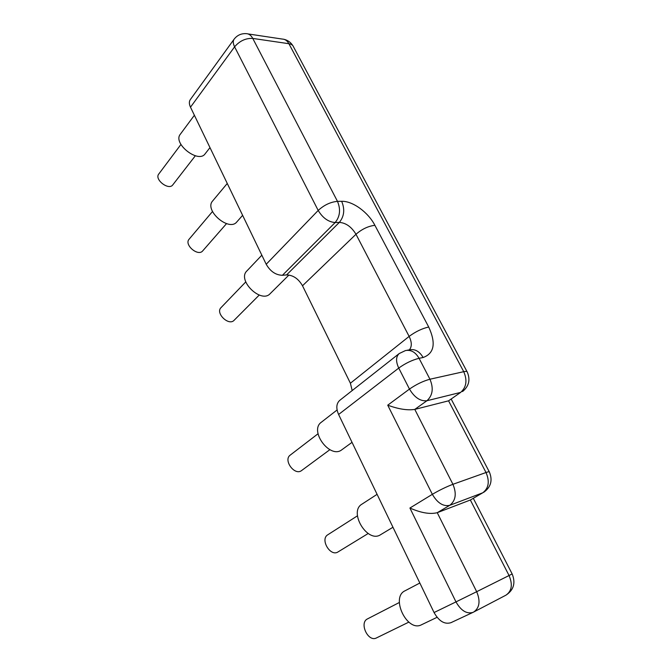 <?xml version="1.0" encoding="UTF-8"?>
<svg xmlns="http://www.w3.org/2000/svg" width="672" height="672" viewBox="0 0 672 672"><rect width="100%" height="100%" fill="white"/><g stroke="black" fill="none" stroke-linecap="round" stroke-linejoin="round"><path stroke-width="1.01" d="M245.75 281.929L221.038 307.616C215.124 313.102 228.799 326.315 234.116 320.284L259.224 295.058M408.786 622.146L376.522 637.904C368.105 642.592 358.856 622.692 367.576 618.853L399.328 602.498M212.495 211.52L189.101 239.224C183.851 244.734 198.122 256.872 202.734 250.858L226.514 223.633M368.147 533.518L338.083 551.897C330.406 557.172 319.763 539.263 327.844 534.744L357.437 515.836M180.928 144.472L158.76 174.04C154.123 179.491 168.815 190.781 172.796 184.859L195.334 155.778M329.851 449.702L301.661 470.501C294.764 476.204 282.904 460.093 290.27 455.078L318.016 433.776M194.384 115.256L180.298 134.266C172.494 143.472 198.475 163.792 205.12 153.821L209.983 147.613M227.262 183.456L212.671 200.936C203.826 210.244 229.11 232.033 236.846 221.886L242.626 215.342M261.836 255.2L246.859 270.967C236.872 280.232 261.164 303.87 270.136 293.681L288.943 275.016M337.084 409.979L321.359 422.218C308.868 430.71 330.154 459.404 341.855 449.753L352.036 442.344M377.084 494.332L361.99 504.126C348.272 511.778 367.508 543.648 380.604 534.694L392.96 527.26M419.832 583.027L405.09 590.764C390.247 597.248 407.182 632.663 421.571 624.733L437.077 617.308M399.193 353.556C395.867 356.689 395.716 361.528 398.74 368.071C405.451 363.258 412.23 360.007 419.068 358.302C415.456 352.103 410.911 349.524 405.426 350.582L399.193 353.556L339.738 400.361C336.302 403.544 335.924 408.248 338.604 414.481L434.062 612.536C438.967 621.214 444.578 624.599 450.904 622.7L473.634 612.074C479.573 607.925 480.589 601.129 476.683 591.696L455.977 601.894C461.042 610.747 466.738 614.233 473.054 612.36L505.94 595.174C513.719 590.058 515.794 582.977 512.156 573.938L509.048 575.526C512.862 584.539 511.829 591.083 505.94 595.174M234.083 39.22C232.848 41.068 233.016 43.604 234.604 46.822C239.694 40.883 245.75 38.086 252.773 38.422C251.084 35.314 248.909 33.718 246.246 33.65C241.231 33.365 237.182 35.221 234.083 39.22L190.285 99.649C188.992 101.564 189.059 104.076 190.495 107.184L266.204 264.264C270.346 271.438 275.755 275.108 282.433 275.285L286.566 274.924C293.118 275.1 298.427 278.712 302.509 285.768L350.398 383.225L352.178 390.566M483.664 492.358C490.904 487.192 492.811 480.404 489.376 472.004C489.468 471.526 488.351 471.702 486.024 472.517C489.821 481.438 488.737 488.191 482.782 492.778L470.358 500.01L437.245 512.686C430.088 514.466 420.974 512.912 409.912 508.032L455.977 601.894L434.062 612.536M462.529 391.558C468.93 386.291 470.518 379.823 467.3 372.145C467.233 371.347 466.04 371.188 463.739 371.683C467.46 380.327 466.435 387.232 460.648 392.398L448.568 400.823L414.792 409.399C407.543 410.542 398.521 409.13 387.727 405.182L432.348 494.323C437.464 503.051 443.268 506.713 449.753 505.319C455.75 500.632 456.809 493.626 452.928 484.302C446.216 486.856 439.354 490.199 432.348 494.323L409.912 508.032M247.951 33.911L282.374 39.077C285.046 39.161 287.221 40.706 288.901 43.714L463.739 371.683L429.946 379.226C423.125 381.074 416.304 384.359 409.475 389.08C414.515 397.522 420.328 401.402 426.93 400.739C432.734 395.413 433.742 388.248 429.946 379.226L419.068 358.302L423.116 357.512C434.272 353.405 436.136 343.241 428.711 327.02L374.9 225.322C368.197 212.268 352.682 200.936 341.662 201.298L337.478 201.356C330.515 201.995 324.089 205.019 318.2 210.445C322.728 217.972 328.381 222.004 335.168 222.533C340.066 216.485 340.838 209.429 337.478 201.356L252.773 38.422L288.901 43.714C291.388 44.117 292.958 45.226 293.614 47.048L467.048 371.658M282.433 275.285L335.168 222.533L339.343 222.39C344.24 216.367 345.022 209.336 341.662 201.298M286.566 274.924L339.343 222.39C345.979 222.902 351.523 226.867 355.984 234.268L409.13 336.403C415.657 331.59 422.184 328.465 428.711 327.02M374.9 225.322C368.29 226.094 361.981 229.076 355.984 234.268L302.509 285.768M350.398 383.225L409.13 336.403C411.928 342.182 412.003 346.668 409.349 349.86M423.116 357.512C419.513 351.338 414.968 348.776 409.492 349.835L406.846 350.322M470.358 500.01L509.048 575.526L476.683 591.696L437.245 512.686L449.753 505.319L482.782 492.778L470.358 500.01M448.568 400.823L486.024 472.517L452.928 484.302L414.792 409.399L426.93 400.739L460.648 392.398L448.568 400.823M338.604 414.481L398.74 368.071L409.475 389.08L387.727 405.182M190.495 107.184L234.604 46.822L318.2 210.445L266.204 264.264M292.933 45.78C290.825 42.42 287.902 40.278 284.164 39.354M473.332 498.364L512.148 573.93M451.332 399.361L489.25 471.769"/></g></svg>
